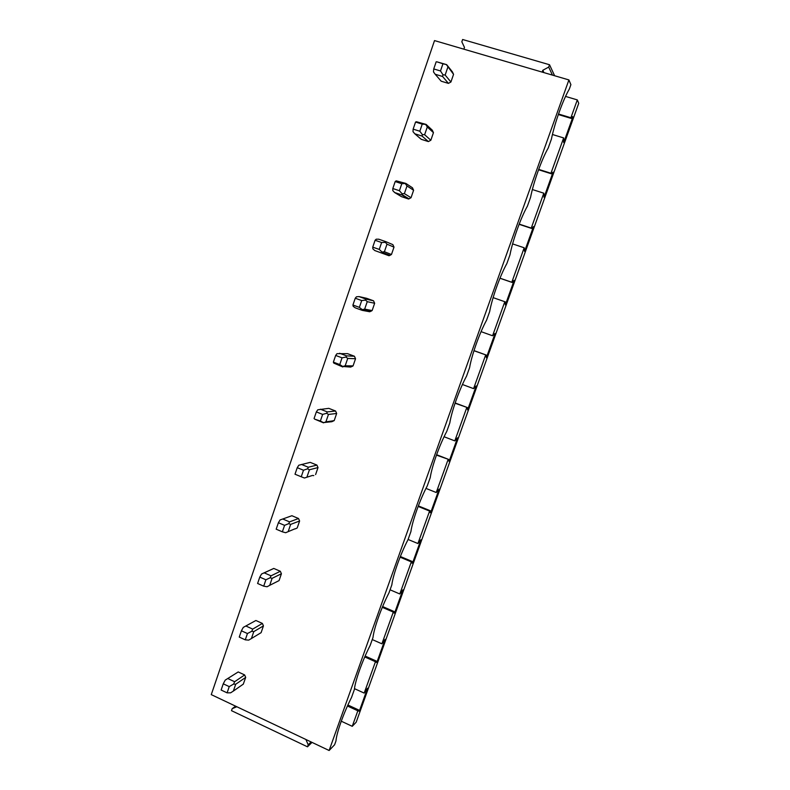 <?xml version="1.0" encoding="UTF-8"?>
<svg xmlns="http://www.w3.org/2000/svg" width="790" height="790" viewBox="0 0 790 790"><rect width="100%" height="100%" fill="white"/><g stroke="black" fill="none" stroke-linecap="round" stroke-linejoin="round"><path stroke-width="1.19" d="M565.551 96.419L577.312 99.905L578.734 103.283L356.181 722.208L352.251 726.316L341.26 721.201M434.52 40.586L211.266 694.627L329.124 750.5L568.909 79.928L434.52 40.586M453.559 74.339L452.394 71.841L446.646 64.642L442.953 63.783L440.494 70.952L433.74 68.937L433.483 71.9L435.191 74.25L442.578 76.472L448.414 83.385L450.922 82.002L453.559 74.339L446.429 64.671M435.191 74.25L441.185 81.202L448.414 83.385M433.453 132.671L432.298 130.182L426.106 124.415L422.235 124.148L419.806 131.229L413.14 129.125L413.012 131.663L414.79 133.777L422.097 136.087L428.368 141.578L430.846 140.235L433.453 132.671L427.291 126.973L425.81 124.682M414.79 133.777L421.228 139.307L428.368 141.578M413.604 190.262L412.459 187.773L405.833 183.418L401.794 183.724L399.404 190.716L392.808 188.524L392.818 190.647L394.654 192.543L401.873 194.933L408.578 199.021L411.027 197.727L413.604 190.262L407.008 185.966L405.468 183.912M394.654 192.543L401.518 196.671L408.578 199.021M394.003 247.122L392.867 244.633L385.826 241.651L385.382 242.372L381.619 242.52L379.259 249.413L372.732 247.151L372.88 248.87L374.776 250.539L389.036 255.743L391.465 254.499L394.003 247.122L386.991 244.189L385.382 242.372M374.776 250.539L389.036 255.743M362.264 309.641L362.225 310.361L369.75 311.764L372.139 310.549L364.664 309.127L362.264 309.641L359.371 307.359L361.711 300.556L355.253 298.225L356.468 296.793L359.006 296.586L366.6 298.294L373.522 300.793L374.648 303.271L367.232 301.671L365.553 300.072L366.076 299.134L373.522 300.793M372.139 310.549L374.648 303.271M342.741 366.481L350.691 367.074L353.061 365.908L345.191 365.78L342.741 366.481L339.749 364.555L342.05 357.84L335.671 355.441L337.004 353.663L347.57 353.663L354.424 356.241L355.54 358.719L347.719 358.423L345.981 357.041L346.583 355.885L354.424 356.241M353.061 365.908L355.54 358.719M323.456 422.601L331.869 421.702L334.209 420.576L323.456 422.601L320.375 421.031L322.646 414.394L316.336 411.916L317.778 409.803L328.778 408.351L335.562 410.998L336.659 413.476L328.452 414.444L326.665 413.279L327.327 411.916L335.562 410.998M334.209 420.576L336.659 413.476M312.633 475.392L304.426 478.009L301.247 476.775L303.488 470.228L297.247 467.68L298.798 465.231L310.223 462.367L316.928 465.093L318.015 467.562L309.433 469.774L307.587 468.806L308.317 467.236L316.928 465.093M315.605 474.573L318.015 467.562M294.759 528.885L285.625 532.727L282.356 531.818L284.578 525.35L278.396 522.733L280.065 519.958L291.885 515.722L298.521 518.517L299.608 520.985L290.651 524.392L288.755 523.632L289.555 521.874L298.521 518.517M297.218 527.908L299.608 520.985M261.678 573.955L273.775 568.435L280.341 571.288L281.418 573.757L272.106 578.339L270.15 577.776L271.019 575.821L280.341 571.288M277.369 581.45L279.058 580.601L281.418 573.757M273.775 568.435L263.85 573.056M255.891 620.496L243.281 627.388L255.891 620.496L262.389 623.429L263.445 625.887L253.788 631.625L251.783 631.25L252.711 629.107L262.389 623.429M260.335 633.116L261.115 632.652L263.445 625.887M238.215 671.944L225.219 680.121L238.215 671.944L244.643 674.937L245.69 677.395L235.697 684.249L233.633 684.061L234.63 681.731L244.643 674.937M243.3 684.13L245.69 677.395M329.124 750.5L334.585 744.792L335.977 740.911C336.54 732.853 343.69 712.837 351.56 697.382L354.364 689.532C355.154 680.812 362.393 660.549 370.145 645.47L372.989 637.52C373.996 628.129 381.333 607.609 388.957 592.915L391.83 584.876C393.074 574.794 400.5 554.007 407.996 539.718L410.909 531.581C412.39 520.788 419.915 499.734 427.281 485.85L430.234 477.614C431.952 466.1 439.576 444.78 446.804 431.32L449.796 422.966C451.771 410.711 459.484 389.115 466.574 376.089L469.596 367.636C471.837 354.621 479.649 332.738 486.591 320.157L489.662 311.606C492.15 297.81 500.08 275.641 506.874 263.524L509.975 254.854C512.74 240.259 520.768 217.803 527.404 206.15L530.554 197.372C533.596 181.957 541.723 159.205 548.211 148.036L551.4 139.139C554.718 122.894 562.964 99.836 569.284 89.161L570.894 84.658L568.909 79.928M577.312 99.905L570.903 117.749L571.219 118.421L572.622 116.584L572.859 117.088L563.705 142.536L563.645 137.934L552.447 134.498M572.859 117.088L572.355 116.93M571.219 118.421L558.323 114.53M570.903 117.749L558.5 114.017M563.645 137.934L550.956 173.257L551.321 173.77L553.059 172.161L544.024 197.312L543.796 193.195L532.371 189.531M551.321 173.77L538.563 169.741M550.956 173.257L538.691 169.386M543.796 193.195L531.255 228.083L531.67 228.458L533.497 226.572L524.57 251.418L524.185 247.784L512.601 243.903M531.67 228.458L519.109 224.311M531.255 228.083L519.188 224.103M524.185 247.784L511.801 282.247L514.171 280.332L505.353 304.881L505.284 301.889L493.128 297.632M512.256 282.484L499.961 278.248M511.801 282.247L499.981 278.189M504.81 301.711L492.575 335.77L495.083 333.449L486.363 357.702L486.186 355.036L473.951 350.73M486.186 355.036L473.99 350.602M492.575 335.77L481.071 331.642M485.662 354.987L473.575 388.641L476.212 385.935L467.601 409.911L467.315 407.541L455.06 403.226M467.315 407.541L455.149 402.959M473.575 388.641L462.436 384.493M466.752 407.64L454.803 440.889L457.568 437.808L449.056 461.498L448.671 459.434L436.455 455.119M448.671 459.434L436.603 454.714M454.803 440.889L444.079 436.742M448.058 459.662L436.248 492.516L439.141 489.069L430.728 512.483L430.234 512.75L430.244 510.715L429.592 511.071L418.137 506.43M430.244 510.715L418.344 505.896M430.728 512.483L430.234 512.285M436.248 492.516L425.978 488.408M429.592 511.071L417.92 543.54L420.932 539.738L412.607 562.875L412.084 563.231L412.034 561.404L411.333 561.878L400.086 557.157M412.034 561.404L400.352 556.506M412.607 562.875L412.064 562.648M417.92 543.54L408.084 539.471M411.333 561.878L399.799 593.971L402.93 589.814L394.704 612.685L394.151 613.139L394.032 611.5L393.292 612.092L382.301 607.332M394.032 611.5L382.617 606.552M394.704 612.685L394.091 612.418M399.799 593.971L390.072 589.804M393.292 612.092L381.896 643.82L385.135 639.317L377.008 661.921L376.415 662.464L376.238 661.013L375.457 661.724L364.753 656.944M376.238 661.013L365.138 656.056M377.008 661.921L376.307 661.615M381.896 643.82L372.258 639.554M375.457 661.724L364.19 693.087L354.473 688.653M364.19 693.087L367.538 688.248L359.509 710.595L358.887 711.227L358.65 709.963L357.831 710.793L352.251 726.316M357.831 710.793L347.452 706.003M358.65 709.963L347.906 705.006M359.509 710.595L358.7 710.23M542.157 72.097L542.799 70.29L548.685 67.091L549.524 64.741L462.624 39.5L461.834 41.811L464.471 47.4L463.858 49.178M549.524 64.741L554.62 75.741M548.685 67.091L552.447 75.109M542.799 70.29L543.945 72.621M235.608 706.161L232.181 708.679L231.49 710.664L307.488 746.817L312.01 742.393M307.488 746.817L308.199 744.802L311.112 741.958M305.918 739.499L308.199 744.802M232.181 708.679L236.842 706.744M313.284 475.659L313.788 475.521M294.927 528.954L296.724 528.243M450.922 82.002L445.145 75.05L447.841 67.199M445.145 75.05L442.963 74.744L442.578 76.472M442.963 74.744L440.494 70.952M442.953 63.783L436.919 61.837L446.646 64.642M436.199 61.768L433.74 68.937M430.846 140.235L424.625 134.715L427.291 126.973M424.625 134.715L422.393 134.626L422.097 136.087M422.393 134.626L419.806 131.229M422.235 124.148L415.56 122.055L416.409 121.739L426.106 124.415M415.56 122.055L413.14 129.125M411.027 197.727L404.381 193.609L407.008 185.966M404.381 193.609L402.09 193.728L401.873 194.933M402.09 193.728L399.404 190.716M401.794 183.724L395.188 181.552L396.175 180.851L405.833 183.418M395.188 181.552L392.808 188.524M391.465 254.499L384.394 251.743L386.991 244.189M384.394 251.743L382.054 252.059L381.925 253.017M382.054 252.059L379.259 249.413M381.619 242.52L375.092 240.269L376.198 239.202L378.677 239.182L385.826 241.651M375.092 240.269L372.732 247.151M364.664 309.127L367.232 301.671M362.225 310.361L355.154 307.794L353.199 306.342L352.923 305.019L359.371 307.359M365.553 300.072L361.711 300.556M359.006 296.586L366.076 299.134M355.253 298.225L352.923 305.019M345.191 365.78L347.719 358.423M342.771 366.965L333.775 363.084L333.37 362.146L339.749 364.555M345.981 357.041L342.05 357.84M339.582 353.249L346.583 355.885M335.671 355.441L333.37 362.146M325.954 421.712L328.452 414.444M323.564 422.857L314.598 419.105L320.375 421.031M326.665 413.279L322.646 414.394M320.404 409.21L327.327 411.916M316.336 411.916L314.065 418.542M306.974 476.943L309.433 469.774M301.247 476.775L295.006 474.217L297.247 467.68M307.587 468.806L303.488 470.228M301.474 464.451L308.317 467.236M288.222 531.482L290.651 524.392M282.356 531.818L276.184 529.191L278.396 522.733M288.755 523.632L284.578 525.35M282.781 519.01L289.555 521.874M279.058 580.601L269.706 585.341L272.106 578.339M269.706 585.341L267.069 586.753L263.702 586.17L257.599 583.474L259.782 577.105L265.894 579.781L263.702 586.17M270.15 577.776L265.894 579.781M264.314 572.888L271.019 575.821M261.549 574.014L259.782 577.105M261.115 632.652L251.418 638.527L253.788 631.625M251.418 638.527L248.732 640.117L245.285 639.841L239.252 637.086L241.404 630.795L247.448 633.54L245.285 639.841M251.783 631.25L247.448 633.54M246.085 626.105L252.711 629.107M243.281 627.388L241.404 630.795M243.389 684.071L233.356 691.072L235.697 684.249M233.356 691.072L230.631 692.82L227.095 692.85L221.131 690.035L223.254 683.814L229.238 686.619L227.095 692.85M233.633 684.061L229.238 686.619M228.073 678.659L234.63 681.731M225.219 680.121L223.254 683.814M401.962 194.538L409.052 198.863M382.034 252.267L390.072 255.358M362.748 309.562L371.231 311.161M344.045 366.145L352.538 366.274M325.5 421.9L334.012 420.724"/></g></svg>
